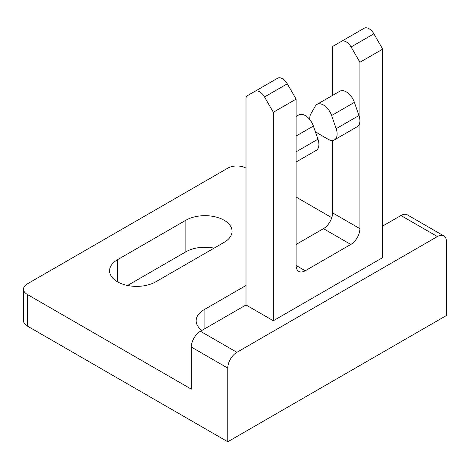 <?xml version="1.0" encoding="UTF-8"?>
<svg xmlns="http://www.w3.org/2000/svg" width="470" height="470" viewBox="0 0 470 470"><rect width="100%" height="100%" fill="white"/><g stroke="black" fill="none" stroke-linecap="round" stroke-linejoin="round"><path stroke-width="0.7" d="M227.774 441.765L227.774 368.098A12.89 7.444 -60 0 1 236.886 352.312L437.388 236.557A12.89 7.444 -60 0 1 443.833 235.917A12.89 7.444 -60 0 1 446.5 241.815L446.5 315.482L227.774 441.765L27.278 326.004A12.89 7.444 0 0 1 23.5 320.746L23.5 289.173A12.89 7.444 0 0 1 27.278 283.909L227.774 168.154A12.89 7.444 0 0 1 246.004 168.154M246.004 285.49L204.08 309.695A27.066 15.628 0 0 0 196.149 320.746A27.066 15.628 0 0 0 201.936 330.398M224.131 242.344A27.066 15.628 0 0 0 232.057 231.293A27.066 15.628 0 0 0 215.348 216.858A27.066 15.628 0 0 0 185.85 220.248L117.5 259.71A27.066 15.628 0 0 0 109.575 270.755A27.066 15.628 0 0 0 126.283 285.196A27.066 15.628 0 0 0 155.776 281.806L224.131 242.344M296.124 197.095L331.773 217.675M23.5 289.173A12.89 7.444 0 0 0 27.278 294.437L191.319 389.142L191.319 347.054A12.89 7.444 -60 0 1 200.432 331.268L246.004 304.96L273.34 320.746L273.34 112.265L264.504 96.961A9.664 5.581 -120 0 0 259.669 91.856A9.664 5.581 -120 0 0 254.84 91.38L247.338 95.71A6.445 3.719 -120 0 0 246.004 98.659L246.004 304.96M214.079 248.148A27.066 15.628 0 0 0 185.85 251.814L185.85 220.248M127.546 285.478L185.85 251.814M296.124 161.986L316.24 150.377A12.89 7.444 -120 0 0 318.913 144.472A12.89 7.444 -120 0 0 317.949 139.214L313.39 126.06A12.89 7.444 -120 0 0 298.797 114.897L296.124 116.437M332.578 140.436L332.578 212.875A12.89 7.444 120 0 1 323.466 228.661L296.124 244.447M332.578 95.392L332.578 46.495L364.203 28.235L341.42 41.389A9.664 5.581 -120 0 1 346.249 41.871A9.664 5.581 -120 0 1 351.084 46.971L359.92 62.281L359.92 120.796A12.89 7.444 -120 0 0 358.957 115.538L354.404 102.378A12.89 7.444 -120 0 0 339.804 91.221L317.021 104.375A12.89 7.444 -120 0 0 315.317 106.12L310.758 114.016A12.89 7.444 -120 0 0 309.795 118.164A12.89 7.444 -120 0 0 309.883 119.686M382.703 226.035L400.934 215.507A12.89 7.444 -60 0 1 407.378 214.872L443.833 235.917M273.34 320.746L382.703 257.601L382.703 49.127L359.92 62.281M382.703 49.127L373.867 33.817A9.664 5.581 -120 0 0 369.032 28.717A9.664 5.581 -120 0 0 364.203 28.235L341.42 41.389M323.466 228.661L350.808 244.447L305.241 270.755A12.89 7.444 120 0 1 298.797 271.396A12.89 7.444 120 0 1 296.124 265.497L296.124 99.111L287.288 83.807L264.504 96.961M254.84 91.38L277.623 78.226A9.664 5.581 60 0 1 282.458 78.702A9.664 5.581 60 0 1 287.288 83.807M314.982 130.66A12.89 7.444 -120 0 0 318.913 133.95L328.025 139.214A12.89 7.444 -120 0 0 334.47 139.849L357.253 126.694A12.89 7.444 -120 0 0 359.92 120.796L359.92 228.661A12.89 7.444 120 0 1 350.808 244.447M273.34 112.265L296.124 99.111M334.47 139.849A12.89 7.444 -120 0 0 337.137 133.95A12.89 7.444 -120 0 0 336.173 128.692L331.62 115.532A12.89 7.444 -120 0 0 317.021 104.375M204.08 329.159L204.08 309.695M27.278 326.004L27.278 294.437M227.774 368.098L191.319 347.054M313.39 126.06L296.124 136.024M236.886 352.312L200.432 331.268M117.5 281.806L117.5 259.71M373.867 33.817L351.084 46.971M437.388 236.557L400.934 215.507M296.124 265.497L305.241 270.755M331.62 115.532L354.404 102.378M336.173 128.692L358.957 115.538M332.578 212.875L359.92 228.661M317.949 139.214L296.124 151.81"/></g></svg>
